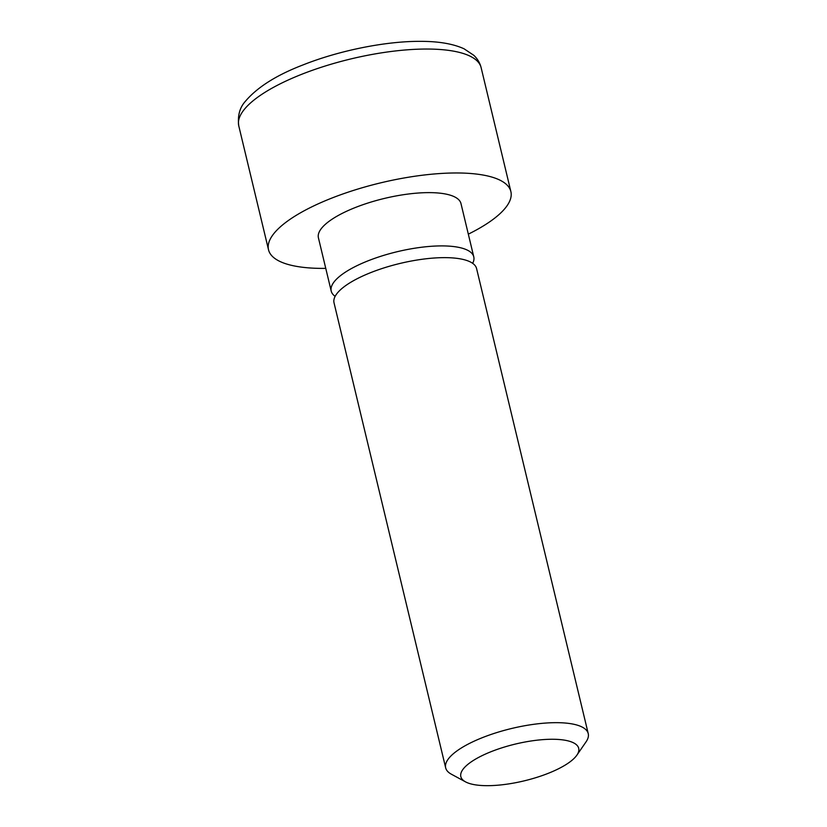 <?xml version="1.0" encoding="UTF-8"?>
<svg xmlns="http://www.w3.org/2000/svg" width="827" height="827" viewBox="0 0 827 827"><rect width="100%" height="100%" fill="white"/><g stroke="black" fill="none" stroke-linecap="round" stroke-linejoin="round"><path stroke-width="1.24" d="M468.32 234.155A124.629 38.9 166.5 0 0 490.814 221.026A124.629 38.9 166.5 0 0 510.879 191.595A124.629 38.9 166.5 0 0 420.54 175.458A124.629 38.9 166.5 0 0 288.582 220.354A124.629 38.9 166.5 0 0 268.517 249.785A124.629 38.9 166.5 0 0 325.755 268.382M576.884 755.144L586.033 741.881A73.314 22.877 166.5 0 0 588.235 733.621A73.314 22.877 166.5 0 0 535.09 724.132A73.314 22.877 166.5 0 0 457.476 750.544A73.314 22.877 166.5 0 0 445.67 767.849A73.314 22.877 166.5 0 0 451.377 774.206L465.549 781.877A60.609 18.918 166.5 0 0 514.508 782.921A60.609 18.918 166.5 0 0 568.945 762.628A60.609 18.918 166.5 0 0 576.884 755.144A60.609 18.918 166.5 0 0 544.083 739.545A60.609 18.918 166.5 0 0 470.594 762.308A60.609 18.918 166.5 0 0 465.549 781.877M588.235 733.621L476.59 268.589A73.314 22.877 166.5 0 0 423.445 259.099A73.314 22.877 166.5 0 0 345.831 285.501A73.314 22.877 166.5 0 0 334.025 302.816L445.67 767.849M472.662 263.327A73.314 22.877 166.5 0 0 473.778 256.856A73.314 22.877 166.5 0 0 420.633 247.366A73.314 22.877 166.5 0 0 343.009 273.778A73.314 22.877 166.5 0 0 331.213 291.083A73.314 22.877 166.5 0 0 335.142 296.345M331.213 291.083L318.416 237.804A73.314 22.877 -13.5 0 1 330.221 220.489A73.314 22.877 -13.5 0 1 407.835 194.087A73.314 22.877 -13.5 0 1 460.98 203.576L473.778 256.856M238.765 125.849C237.483 115.739 239.716 107.531 245.464 101.214C257.404 87.166 276.59 75.061 303.033 64.919C339.328 50.478 385.92 41.102 420.643 41.35C438.682 41.34 453.144 43.821 464.05 48.793L473.85 55.347C477.52 58.841 479.949 62.945 481.128 67.659A124.629 38.9 166.5 0 0 427.342 49.041A124.629 38.9 166.5 0 0 258.83 96.418A124.629 38.9 166.5 0 0 238.765 125.849L268.517 249.785M481.128 67.659L510.879 191.595"/></g></svg>
